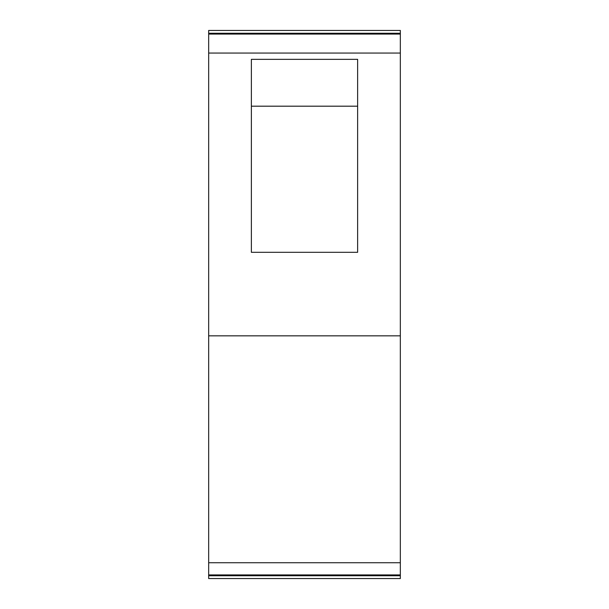 <?xml version="1.0" encoding="UTF-8"?>
<svg xmlns="http://www.w3.org/2000/svg" width="609" height="609" viewBox="0 0 609 609"><rect width="100%" height="100%" fill="white"/><g stroke="black" fill="none" stroke-linecap="round" stroke-linejoin="round"><path stroke-width="0.91" d="M208.666 575.733L208.666 574.926L400.334 574.926L400.334 578.55L208.666 578.55L208.666 575.733L400.334 575.733M400.334 34.074L208.666 34.074L208.666 30.45L400.334 30.45L400.334 574.926M208.666 34.074L208.666 574.926M357.635 59.347L251.365 59.347L251.365 252.309L357.635 252.309L357.635 59.347M208.666 335.833L400.334 335.833M357.635 106.187L251.365 106.187M208.666 562.746L400.334 562.746M400.334 53.052L208.666 53.052M208.666 33.267L400.334 33.267"/></g></svg>
